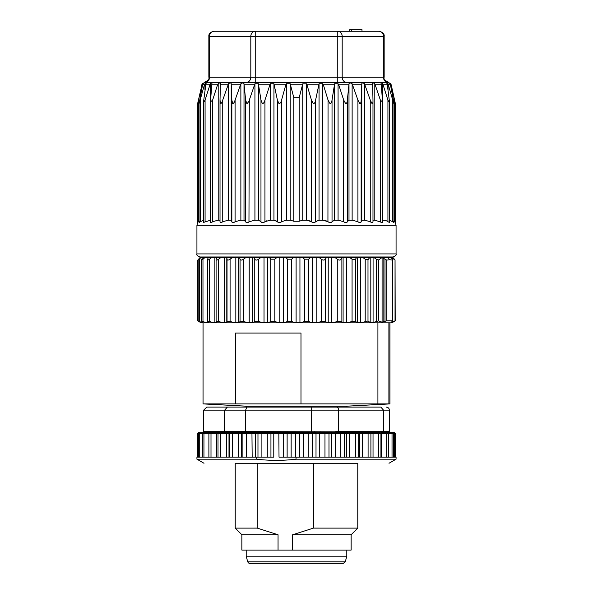 <?xml version="1.0" encoding="UTF-8"?>
<svg xmlns="http://www.w3.org/2000/svg" width="593" height="593" viewBox="0 0 593 593"><rect width="100%" height="100%" fill="white"/><g stroke="black" fill="none" stroke-linecap="round" stroke-linejoin="round"><path stroke-width="0.89" d="M296.5 407.095L346.794 407.102L296.5 407.095M235.228 528.118L257.236 528.111L257.236 463.266L235.228 463.266L235.228 528.118L241.862 534.753L241.862 550.074L246.206 550.074L246.206 556.197L247.711 561.838L345.282 561.838L346.794 556.204L346.794 550.074L351.138 550.074L278.05 550.067L278.05 534.753L241.862 534.753M313.452 491.538L313.452 528.111L357.772 528.118L357.772 463.266L313.452 463.266L313.452 491.538M351.138 550.074L351.138 534.753L292.638 534.753L292.638 550.067M257.236 463.266L313.452 463.266M292.638 534.753L313.452 528.111M257.236 528.111L278.05 534.753M278.05 550.067L241.862 550.074M346.794 550.074L246.206 550.074M357.772 463.266L235.228 463.266M204.007 463.266L196.928 459.182L256.769 459.182L256.769 457.136L273.781 457.136L273.781 433.646L274.389 432.623L237.319 432.631A1.023 0.645 90 0 0 237.956 431.615L203.488 431.615M237.319 432.631L225.496 432.631A1.023 0.771 90 0 0 226.267 431.615M202.465 432.631L203.495 431.615L203.681 410.134L224.658 410.134L224.473 431.615L223.583 432.631M390.535 432.631L389.505 431.622L389.312 410.134C389.29 408.384 388.259 407.369 386.221 407.102L386.228 407.102M389.505 431.615L389.312 431.615A1.023 1.016 -90 0 0 390.298 432.631M389.92 432.72L389.312 431.615M388.704 431.793L389.364 432.72L388.511 431.615L338.536 431.615L338.433 410.134M389.201 431.8L388.704 431.8M389.497 432.631A1.023 1.008 90 0 1 388.511 431.615M392.025 457.136L392.025 433.653A1.023 0.578 -90 0 0 391.447 432.631L387.525 432.631A1.023 0.986 90 0 1 386.54 431.615M386.703 432.631A1.023 0.941 41 0 1 386.184 431.815M385.398 432.631A1.023 0.927 134.5 0 1 385.035 431.815M385.287 432.534L385.569 432.631A1.023 0.964 90 0 1 384.605 431.615M384.56 432.631L383.671 431.615L383.508 410.134L380.847 407.102L336.55 407.095C337.928 407.369 338.559 408.384 338.44 410.134L389.312 410.134M339.189 432.631L338.536 431.615L336.09 431.615A1.023 0.437 -90 0 0 336.527 432.631L335.408 432.727A1.023 0.408 71.3 0 1 334.867 431.815L243.278 431.615A1.023 0.586 -90 0 1 242.693 432.631M336.09 431.615L334.867 431.815M335.253 457.136L335.408 432.727L331.22 432.727L331.228 431.815M331.732 457.136L331.732 433.646A1.023 0.897 -90 0 0 331.22 432.727L321.117 432.631L320.85 431.615M330.338 432.631L329.975 431.615M321.117 432.631L319.99 432.727L319.545 431.815M319.738 457.136L319.738 433.646A1.023 0.437 -90 0 1 319.99 432.727L315.558 432.727L315.691 431.815M316.01 457.136L316.01 433.646A1.023 0.801 -90 0 0 315.558 432.727L314.564 432.631L314.372 431.615M245.517 431.615L245.621 410.134L311.673 410.134L311.636 431.615M256.769 457.136L196.928 457.136L196.928 459.182M296.033 459.182L396.072 459.182L396.072 457.144L296.033 457.136L296.033 459.182C282.943 460.754 269.859 460.754 256.769 459.182M296.033 457.136L279.021 457.136L278.829 432.623L274.389 432.623M283.239 457.136L283.239 433.646L287.131 433.646L287.131 457.136M270.942 457.136L270.942 433.646L283.239 433.646L282.698 432.623L278.829 432.623M291.148 457.136L291.148 433.646L287.131 433.646L287.85 432.623L282.698 432.623M311.644 432.631L311.666 431.615M245.154 432.631L245.532 431.615M243.278 431.615L237.956 431.615M203.681 410.134L206.779 407.102L227.393 407.095L246.821 407.095L245.628 410.134L224.658 410.134L227.393 407.095L336.55 407.095L311.74 407.095L311.673 410.134L338.44 410.134M267.28 457.136L267.28 433.646A1.023 0.378 -90 0 0 266.902 432.623L271.779 432.623A1.023 0.845 -90 0 0 270.942 433.646L226.378 433.646L226.459 432.727A1.023 0.726 114.8 0 0 227.156 431.815M228.994 457.136L228.994 433.646A1.023 1.016 -90 0 1 229.573 432.727A1.023 0.697 66.3 0 0 229.862 431.815M230.091 432.631A1.023 0.719 90 0 0 230.81 431.615M238.386 457.136L238.371 432.727A1.023 0.608 111.4 0 0 239.009 431.815M241.447 457.136L241.447 433.646A1.023 0.986 -90 0 1 242.003 432.727A1.023 0.571 69.3 0 0 242.174 431.815M317.218 563.35L253.863 563.35L317.218 563.35M246.243 556.197L346.749 556.197M346.794 407.095L346.794 406.168L246.221 406.168L246.206 407.095M388.311 82.345L204.689 82.345M218.194 220.211L218.194 83.754C219.61 82.731 220.344 82.731 220.388 83.754L220.211 83.087M198.433 221.723C197.313 223.027 197.313 223.027 198.433 221.723C197.313 223.027 197.313 223.027 198.433 221.723L198.433 100.076L197.602 103.745L202.391 83.813C203.362 82.746 203.473 82.746 202.739 83.813C203.473 82.746 203.362 82.746 202.391 83.813L202.391 84.843M201.991 84.747L198.203 101.092M204.963 90.099L204.963 83.754L204.444 84.747L199.055 103.745L202.739 83.813M199.559 221.723C198.699 223.027 198.944 223.027 200.293 221.723L200.293 100.076L199.055 103.745L199.559 100.076M204.963 83.754C206.112 82.731 206.438 82.731 205.949 83.754L206.201 83.079M210.263 220.211L210.263 83.754L205.074 100.076L203.377 102.952L205.949 83.754M210.263 83.754C211.568 82.731 212.109 82.731 211.886 83.754L211.96 83.257M211.731 84.747L217.579 84.747L212.628 100.076L210.433 101.996L211.886 83.754M228.498 220.211L228.498 83.754L222.738 100.076C222.738 99.772 222.145 103.034 220.581 103.745L220.018 100.076L220.388 83.754M220.01 100.647L220.018 100.076M228.498 83.754C229.995 82.731 230.892 82.731 231.203 83.754L231.203 220.211M240.869 220.211L240.869 83.754L235.087 100.076C235.065 99.765 234.569 103.019 232.738 103.753L231.848 100.076L231.203 83.754M240.869 83.754C242.389 82.731 243.434 82.731 244.005 83.754L244.005 220.211M254.931 220.211L254.931 83.754L249.297 100.076C249.527 100.588 248.726 101.818 246.91 103.775L245.635 100.076L244.005 83.754M254.931 83.754L258.4 83.754L258.4 220.211M270.26 220.211L270.26 83.754L264.945 100.076C264.886 99.809 264.56 103.152 262.41 103.731L260.972 100.076L258.4 83.754M270.26 83.754L273.951 83.754L273.951 220.211M285.848 84.747L281.556 100.076C281.475 99.802 281.282 103.138 279.051 103.738L277.391 100.076L273.951 83.754M286.382 220.211L286.382 83.754L290.192 83.754L290.192 220.211M302.764 220.211L302.764 83.813L299.176 97.719L299.176 221.263L302.6 220.211L306.863 220.211L310.347 221.026M299.176 221.263L293.824 221.263L293.824 97.719L290.192 83.754M293.824 97.719L299.176 97.719M302.764 83.813L306.67 83.813L306.67 220.211M316.277 221.115L315.609 221.723L315.609 100.076C315.513 99.794 315.587 103.108 313.408 103.738L311.451 100.076L311.34 221.641M315.609 100.076L319.049 83.754L322.748 83.754L323.333 84.747L328.055 100.076L327.936 221.641M306.67 83.813L311.451 100.076M332.547 221.093L332.028 221.723L332.028 100.076C331.924 99.794 332.132 103.093 330.071 103.738L328.055 100.076M332.028 100.076L334.6 83.754L338.069 83.754L338.692 84.747L343.703 100.076L343.577 221.641M370.262 221.723C372.026 223.027 372.938 223.027 372.982 221.723L372.982 100.076C372.871 99.78 373.42 103.056 372.1 103.745L370.262 100.076L370.262 221.723L364.791 220.211L361.767 220.211L361.152 221.723L361.152 100.076C361.041 99.787 361.493 103.071 359.877 103.745L357.92 100.076L357.92 221.723L352.427 220.211L348.914 220.211L347.365 221.723L347.365 100.076C347.253 99.787 347.587 103.078 345.719 103.745L343.703 100.076M347.365 100.076L348.995 83.754C349.544 82.731 350.589 82.731 352.131 83.754L357.92 100.076M361.152 100.076L361.797 83.754C362.086 82.731 362.99 82.731 364.502 83.754L370.262 100.076M372.982 100.076L372.612 83.583M372.612 83.754C372.641 82.731 373.375 82.731 374.806 83.754L380.372 100.076L380.372 221.723C382.048 223.027 382.752 223.027 382.485 221.723M375.428 84.747L381.269 84.747L382.574 101.996L380.372 100.076M381.269 84.747L381.04 83.257M381.121 83.754C380.884 82.731 381.418 82.731 382.737 83.754L387.926 100.076L387.926 221.723L389.631 222.494L389.631 102.982L387.926 100.076M383.308 84.747L387.311 84.747L389.631 102.982M387.311 84.747L386.799 83.079M387.051 83.754C386.554 82.731 386.888 82.731 388.044 83.754L392.707 100.076L392.707 221.723C394.056 223.027 394.301 223.027 393.441 221.723M393.441 100.076L393.856 103.753L392.707 100.076L393.856 103.753L393.441 100.076L390.231 83.754C389.497 82.731 389.608 82.731 390.565 83.754L395.02 102.063M388.585 82.36L391.187 84.747L395.412 103.79L394.567 100.076L394.567 221.723C395.687 223.027 395.687 223.027 394.567 221.723L393.96 221.263M380.669 100.98L381.032 101.974M370.566 100.966L371.092 102.27M314.824 222.419L312.437 222.434M326.862 221.041L323.015 220.211L318.878 220.211L315.609 221.723C314.416 223.027 313.03 223.027 311.451 221.723L306.863 220.211M348.484 220.329L347.958 220.744M372.856 222.419L372.374 222.694M372.278 222.701L371.759 222.62M381.054 222.219L375.087 220.211L372.99 220.211M389.497 222.701L389.127 222.62M392.707 221.723L389.631 220.344M387.926 221.723C386.806 220.774 385.161 220.27 382.996 220.211L382.574 220.211M357.92 221.723C359.721 223.027 360.796 223.027 361.152 221.723M323.015 220.211L328.055 221.723C329.767 223.027 331.094 223.027 332.028 221.723L334.474 220.211L338.351 220.211L343.703 221.723C345.489 223.027 346.705 223.027 347.365 221.723M220.018 101.203L220.018 221.723C220.07 223.027 220.974 223.027 222.738 221.723L228.209 220.211L231.233 220.211L231.848 221.723C232.204 223.027 233.286 223.027 235.087 221.723L240.58 220.211L244.086 220.211L245.635 221.723C246.295 223.027 247.518 223.027 249.297 221.723L254.649 220.211L258.533 220.211L260.972 221.723C261.921 223.027 263.24 223.027 264.945 221.723L269.985 220.211L274.129 220.211L277.391 221.723C278.584 223.027 279.97 223.027 281.556 221.723L286.137 220.211L290.4 220.211L293.824 221.263M286.382 83.754L285.841 84.747L274.337 84.747M220.018 221.723L220.01 100.751M220.01 220.211L217.913 220.211L212.628 221.723C210.96 223.027 210.256 223.027 210.515 221.723L210.433 101.996M218.194 83.754L217.572 84.747M210.433 220.211L203.369 222.494L203.369 102.952M200.293 221.723L203.369 220.344M212.776 221.626L213.754 221.093M222.886 221.626L223.917 221.085M231.233 220.211L231.848 221.723C232.204 223.027 233.286 223.027 235.087 221.723L235.087 100.076M235.236 221.626L236.281 221.078M244.086 220.211L245.635 221.723L245.635 100.076M249.297 100.076L248.964 221.952M258.533 220.211L260.972 221.723L260.972 100.076M264.945 100.076L264.945 221.723L266.739 220.796M274.633 220.248L276.849 221.211M280.556 222.427L279.503 222.694M279.333 222.701L278.643 222.62M396.072 253.915C396.695 254.894 395.672 255.917 393.011 256.977L199.997 256.977C197.328 255.917 196.305 254.894 196.928 253.915L396.072 253.915L396.072 225.318L196.928 225.318L197.632 222.731M347.565 31.281L255.227 31.281L379.046 31.281L361.989 31.281L361.989 29.65L349.729 29.65L349.729 31.281L347.565 31.281M361.989 31.281L349.729 31.281M337.773 82.345L337.773 77.238L255.227 77.238L255.227 36.388L342.191 36.388A5.107 4.425 90 0 0 337.773 31.281L337.773 77.238L342.191 77.238L342.191 36.388L383.463 36.388L383.463 77.238L384.153 77.238L384.153 36.388L383.463 36.388A5.107 4.425 90 0 0 379.046 31.281C382.863 32.378 384.568 34.075 384.153 36.388M246.384 82.345A5.107 4.425 90 0 0 250.809 77.238L209.537 77.238L209.537 36.388L208.855 36.388C208.58 33.912 210.278 32.207 213.954 31.281L255.227 31.281L255.227 36.388L250.809 36.388L250.809 77.238L255.227 77.238L255.227 82.345M390.231 83.754C389.497 82.731 389.608 82.731 390.565 83.754L390.565 84.636M198.344 321.006L201.309 322.34L202.821 322.34L201.605 321.154L205.267 322.34L208.41 322.34L207.609 321.317L209.485 321.317L211.975 322.34L216.46 322.34L216.111 321.317L218.617 321.317L221.219 322.34L226.926 322.34L227.037 321.317L230.091 321.317L232.738 322.34L239.483 322.34L240.046 321.317L243.56 321.317L246.169 322.34L253.752 322.34L254.753 321.317L258.63 321.317L261.12 322.34L269.311 322.34L270.719 321.317L274.833 321.317L277.131 322.34L285.685 322.34L287.464 321.317L291.689 321.317L293.72 322.34L302.386 322.34L304.476 321.317L308.686 321.317L310.398 322.34L318.908 322.34L321.243 321.317L325.32 321.317L326.661 322.34L334.756 322.34L337.276 321.317L341.086 321.317L342.013 322.34L349.455 322.34L352.072 321.317L355.4 321.154L356.615 322.34L362.56 322.34L367.994 321.006L369.921 322.34L373.672 322.34L378.527 320.902L382.092 322.192L386.769 320.806L392.61 320.806L391.476 322.192L395.042 320.902L391.914 322.844L201.071 322.844L198.173 320.85L198.181 260.06M365.206 259.185L367.994 259.756L369.736 257.54L362.872 257.54L365.206 259.185L365.206 321.317M376.266 259.185L378.527 259.949L382.055 257.555L373.975 257.54L376.266 259.185L376.266 321.317M382.04 257.54L386.769 260.119L386.769 320.806M391.832 257.481L392.981 257.54L395.042 259.949L391.365 257.54L392.61 260.119L389.69 259.69L386.769 260.119M392.774 320.991L392.61 260.119L392.358 321.28M395.205 320.835L395.042 259.949L395.042 320.902L394.486 321.317M267.658 322.34L267.658 257.421L260.831 257.54L258.63 259.185C256.843 260.379 255.553 260.379 254.753 259.185L253.871 257.54L252.581 257.421L245.865 257.54L243.56 259.185C241.722 260.379 240.55 260.379 240.046 259.185L239.55 257.54L235.829 257.421L232.434 257.54L230.091 259.193C228.253 260.386 227.238 260.386 227.037 259.193L226.793 257.421L220.915 257.54L218.617 259.185C216.838 260.379 216 260.379 216.111 259.185L216.868 257.421L211.679 257.54L209.485 259.185C207.809 260.379 207.187 260.379 207.609 259.193L208.313 257.54L209.336 257.421L205 257.54L202.976 259.193C201.627 260.268 201.168 260.364 201.605 259.482L202.695 257.54L203.859 257.444L201.064 257.54L198.344 259.756L200.086 257.54L201.16 257.481L200.011 257.54L197.951 259.949M197.78 260.06L197.78 320.843M197.951 320.902L200.212 322.34M201.435 259.942L201.605 259.482M201.605 321.154L201.442 260.008M207.461 259.749L207.609 259.193M207.609 321.317L207.468 259.845M216.111 321.317L216.089 259.526M337.276 259.193C339.055 260.371 340.33 260.371 341.086 259.193L341.909 257.54L335.045 257.54L337.276 259.193L337.276 321.317M321.243 259.185C322.933 260.364 324.289 260.364 325.32 259.185L326.506 257.54L319.19 257.54L321.243 259.185L321.243 321.317M304.476 259.185L308.686 259.185L310.198 257.54L302.63 257.54L304.476 259.185L304.476 321.317M287.464 259.193L291.689 259.193L293.491 257.54L285.893 257.54L287.464 259.193L287.464 321.317M270.719 259.185L274.833 259.185L276.857 257.54L269.474 257.54L270.719 259.185L270.719 321.317M267.658 257.421L269.474 257.54M276.857 257.54L285.893 257.54M293.491 257.54L302.63 257.54M310.198 257.54L319.19 257.54M326.506 257.54L335.045 257.54M341.909 257.54L349.766 257.54L352.072 259.185L355.4 259.482L356.489 257.54L362.872 257.54M369.736 257.54L373.975 257.54M391.343 257.54L382.248 257.54M392.981 257.54L391.424 257.54M387.992 257.54L388.964 257.54M381.306 257.54L382.092 257.54L382.092 322.192M343.295 257.406L343.77 257.421M328.959 257.421L328.5 257.406M313.171 257.421L312.741 257.406M296.885 257.421L296.493 257.406M201.16 257.481L200.604 257.51M201.064 257.54L200.086 257.54M205 257.54L202.695 257.54M211.679 257.54L208.313 257.54M220.915 257.54L216.423 257.54M232.434 257.54L226.934 257.54M245.865 257.54L239.55 257.54M260.831 257.54L253.871 257.54M201.286 257.473L209.692 257.028L383.3 256.977M356.489 257.54L349.766 257.54M300.985 333.058L235.562 333.058L300.985 333.058L300.985 403.907L235.562 403.907L235.562 333.058M300.985 403.907L389.942 403.907L346.772 406.168M215.022 403.907L235.562 403.907L203.051 403.907L246.214 406.168M388.897 322.844L388.897 403.907M377.911 403.907L377.911 322.844M257.97 457.136L257.97 433.646A1.023 0.927 -90 0 1 258.904 432.623L261.52 432.623A1.023 0.378 -90 0 1 261.898 433.646L261.898 457.136M252.158 457.136L251.951 432.631L256.502 432.631A1.023 0.927 -90 0 0 255.568 433.646L255.568 457.136M242.893 457.136L242.893 433.646A1.023 0.986 -90 0 1 243.879 432.631L246.273 432.623L246.48 433.646L246.48 457.136M232.589 457.136L232.56 432.631L230.462 432.631A1.023 1.016 -90 0 0 229.447 433.646L229.447 457.136M225.496 432.631L220.789 432.631L220.64 433.646L226.378 433.646L226.378 457.136M216.497 457.136L216.497 433.646L220.64 433.646L220.64 457.136M218.031 433.646A1.023 1.016 90 0 1 219.047 432.631L220.789 432.631C219.121 432.215 218.194 432.556 218.016 433.646L218.016 457.136M210.997 457.136L210.997 433.646L208.892 433.646C209.196 432.556 210.004 432.223 211.316 432.631L210.997 433.646L216.497 433.646L216.823 432.631L209.915 432.631M219.017 432.631L216.823 432.631L219.017 432.631M209.203 432.92A1.023 0.482 -90 0 1 209.537 432.631L203.355 432.631M211.538 432.631L209.885 432.631M208.892 457.136L208.892 433.646L203.948 433.646A1.023 0.482 -90 0 1 204.429 432.631C203.466 432.223 202.769 432.556 202.332 433.646L202.332 457.136M202.332 433.646L203.948 433.646L203.948 457.136M202.332 433.653L199.715 433.653A1.023 0.63 -90 0 1 200.345 432.631L199.567 432.631M203.325 432.631L200.345 432.631C199.708 432.223 199.107 432.564 198.544 433.653L198.418 433.653A1.023 0.763 -90 0 1 199.181 432.631L198.662 432.631M198.544 457.136L198.544 433.653L199.715 433.653L199.715 457.136M199.537 432.631L199.181 432.631C198.848 432.223 198.336 432.564 197.639 433.653L197.639 457.136M197.639 433.653L198.418 433.653L198.418 457.136M204.481 431.615L206.46 431.615M284.766 433.653L280.578 433.653M393.737 432.631L392.366 432.631M386.703 457.136L386.703 433.653L394.441 433.653A1.023 0.719 -90 0 0 393.73 432.631C394.204 432.253 394.753 432.594 395.361 433.653L394.441 433.653L394.441 457.136M392.025 432.631L391.447 432.631C392.277 432.26 392.907 432.601 393.352 433.653L393.352 457.136M386.703 433.653A1.023 0.423 -90 0 0 386.28 432.631L381.002 432.631A1.023 0.423 -90 0 1 381.425 433.653L386.703 433.653M387.474 432.631L386.28 432.631C387.451 432.29 388.185 432.631 388.497 433.653L388.497 457.136M381.425 457.136L381.425 433.653L378.645 433.653L378.386 432.631L369.913 432.631M378.645 457.136L378.645 433.653L373.034 433.653L372.775 432.631L369.713 432.631M379.876 432.631L378.386 432.631C379.816 432.23 380.669 432.571 380.943 433.653L380.943 457.136M373.034 457.136L373.034 433.653L370.914 433.653M368.09 457.136L368.09 433.646L370.914 433.646L370.914 457.136L370.914 433.646A1.023 1.023 89.9 0 0 369.891 432.631L336.527 432.631M362.308 457.136L362.308 433.646L368.09 433.646L368.008 432.631C369.758 432.215 370.729 432.556 370.914 433.646M362.308 433.646L362.227 432.631L358.506 432.631A1.023 1.008 -90 0 1 359.514 433.646L362.308 433.646M359.514 457.136L359.514 433.646L358.683 433.646A1.023 1.008 -90 0 0 357.675 432.631L355.452 432.631L355.355 433.646L358.683 433.646L358.683 457.136M355.355 457.136L355.355 433.646L349.588 433.646L349.685 432.631L345.415 432.631A1.023 0.971 -90 0 1 346.379 433.646L349.588 433.646L349.588 457.136M346.379 457.136L346.379 433.646L344.563 433.646A1.023 0.971 -90 0 0 343.599 432.631L341.108 432.631L340.834 433.646L344.563 433.646L344.563 457.136M340.834 457.136L340.834 433.646L328.989 433.646A1.023 0.897 -90 0 0 328.085 432.631L325.409 432.631A1.023 0.437 -90 0 0 324.971 433.646L328.989 433.646L328.989 457.136M324.971 457.136L324.971 433.646L312.422 433.646A1.023 0.801 -90 0 0 311.621 432.623L287.85 432.623M312.422 457.136L312.422 433.646L308.234 433.646A1.023 0.593 -90 0 1 308.827 432.623L314.564 432.631M308.234 457.136L308.234 433.646L303.52 433.646A1.023 0.593 -90 0 1 304.113 432.631L299.02 432.623A1.023 0.682 -90 0 1 299.702 433.646L303.52 433.646L303.52 457.136M299.695 457.136L299.702 433.646L295.373 433.646A1.023 0.682 -90 0 0 294.691 432.623L291.875 432.623A1.023 0.726 -90 0 0 291.148 433.646L295.373 433.646L295.373 457.136M247.711 561.838C248.563 563.276 249.527 563.78 250.617 563.35L343.325 563.35L345.282 561.838M202.413 84.747L204.444 84.747M205.689 84.747L209.692 84.747M220.344 84.747L227.86 84.747M231.277 84.747L240.232 84.747M244.183 84.747L254.308 84.747M258.689 84.747L269.667 84.747M290.659 84.747L302.341 84.747M307.159 84.747L318.671 84.747M322.748 83.754L322.748 220.211M319.049 83.754L319.049 220.211M323.333 84.747L334.319 84.747M338.069 83.754L338.069 220.211M334.6 83.754L334.6 220.211M338.692 84.747L348.817 84.747M352.131 83.754L352.131 220.211M348.995 83.754L348.995 220.211M352.776 84.747L361.73 84.747M364.502 83.754L364.502 220.211M361.797 83.754L361.797 220.211M365.14 84.747L372.656 84.747M374.806 83.754L374.806 220.211M382.737 83.754L382.737 220.211M388.044 83.754L388.044 90.099M388.556 84.747L390.587 84.747M372.982 221.723L372.982 101.181M281.556 100.076L281.556 221.723M277.391 100.076L277.391 221.723M231.848 100.076L231.848 221.723M222.738 100.076L222.738 221.723M212.628 100.076L212.628 221.723M205.074 100.076L205.074 221.723M351.419 31.281L351.419 29.65M387.889 82.345A5.107 4.425 90 0 1 383.463 77.238L342.191 77.238A5.107 4.425 90 0 0 346.616 82.345M255.227 31.281A5.107 4.425 90 0 0 250.809 36.388L209.537 36.388A5.107 4.425 90 0 1 213.954 31.281M208.855 36.388L208.855 77.238L209.537 77.238A5.107 4.425 90 0 1 205.111 82.345M367.994 259.756L367.994 321.006M378.527 259.949L378.527 320.902M383.849 321.762L383.849 258.37M385.013 259.26L385.013 321.28M198.507 259.185L198.507 259.556M199.278 259.185L199.278 321.317M202.976 259.193L202.976 321.317M209.485 321.317L209.485 259.185M218.617 321.317L218.617 259.185M227.037 321.317L227.037 259.193M230.091 321.317L230.091 259.193M240.046 321.317L240.046 259.185M243.56 321.317L243.56 259.185M254.753 321.317L254.753 259.185M258.63 321.317L258.63 259.185M341.086 321.317L341.086 259.193M325.32 321.317L325.32 259.185M308.686 321.317L308.686 259.185M291.689 321.317L291.689 259.193M274.833 321.317L274.833 259.185M264.026 322.34L264.026 257.421M279.814 322.34L279.814 257.421M283.602 322.34L283.602 257.421M296.107 322.34L296.107 257.421M299.939 322.34L299.939 257.421M312.407 322.34L312.407 257.421M316.173 322.34L316.173 257.421M328.226 322.34L328.226 257.421M331.813 322.34L331.813 257.421M343.095 322.34L343.095 257.421M346.394 322.34L346.394 257.421M355.4 259.482L355.4 321.154M357.653 257.444L357.653 322.34M360.448 322.34L360.448 257.458M370.81 257.481L370.81 322.34M373.079 322.34L373.079 257.51M389.69 259.69L387.763 257.54M391.476 257.992L391.476 257.54M207.95 322.34L207.95 321.747M207.95 258.4L207.95 257.421M214.881 322.34L214.881 257.421M224.273 322.34L224.273 257.421M226.793 322.34L226.793 257.421M235.829 322.34L235.829 257.421M238.816 322.34L238.816 257.421M249.216 322.34L249.216 257.421M252.581 322.34L252.581 257.421M352.072 259.185L352.072 321.317M395.361 433.653L395.361 457.144M389.527 432.631L388.8 432.245M388.993 463.266L396.072 459.182M351.138 534.753L357.772 528.118M395.412 222.701L395.412 103.79M393.96 222.657L393.96 103.575M382.574 222.212L382.574 101.996M199.048 103.567L199.048 222.657M197.588 222.701L197.588 103.782M396.072 225.318L395.368 222.731M196.928 253.915L196.928 225.318M384.153 77.238C383.36 78.839 384.842 80.529 388.593 82.301M208.855 77.238C209.574 78.847 208.143 80.522 204.578 82.279M201.813 84.747L204.592 82.345M383.3 257.028L391.699 257.473M389.935 322.844L389.935 403.907M203.051 322.844L203.051 403.907"/></g></svg>
